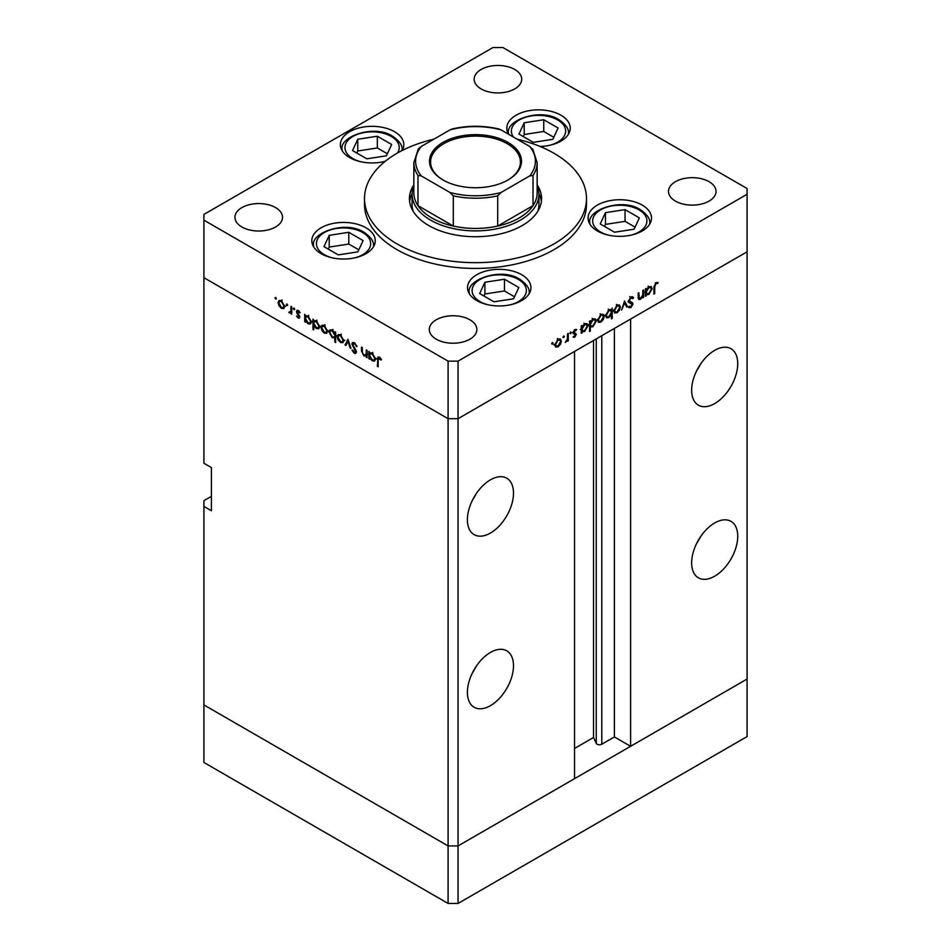 <?xml version="1.0" encoding="UTF-8"?>
<svg xmlns="http://www.w3.org/2000/svg" width="951" height="951" viewBox="0 0 951 951"><rect width="100%" height="100%" fill="white"/><g stroke="black" fill="none" stroke-linecap="round" stroke-linejoin="round"><path stroke-width="1.43" d="M458.061 903.45L458.061 845.914L574.535 778.667L574.535 351.43L458.061 418.678L458.061 845.914L448.087 845.914L203.918 704.941L203.918 762.476L448.087 903.45L458.061 903.45L747.082 736.585L747.082 679.05L458.061 845.914L448.087 845.914L448.087 903.45M714.688 403.581A32.596 18.818 120 0 0 735.979 374.849A32.596 18.818 120 0 0 730.986 348.732A32.596 18.818 120 0 0 714.688 350.348A32.596 18.818 120 0 0 693.398 379.069A32.596 18.818 120 0 0 698.391 405.185A32.596 18.818 120 0 0 714.688 403.581M696.679 370.759A32.596 18.818 120 0 0 700.305 364.471M714.688 576.199A32.596 18.818 120 0 0 735.979 547.479A32.596 18.818 120 0 0 730.986 521.35A32.596 18.818 120 0 0 714.688 522.967A32.596 18.818 120 0 0 693.398 551.687A32.596 18.818 120 0 0 698.391 577.804A32.596 18.818 120 0 0 714.688 576.199M696.679 543.378A32.596 18.818 120 0 0 700.305 537.089M490.454 705.654A32.596 18.818 120 0 0 511.745 676.934A32.596 18.818 120 0 0 506.74 650.817A32.596 18.818 120 0 0 490.454 652.434A32.596 18.818 120 0 0 469.152 681.154A32.596 18.818 120 0 0 474.157 707.271A32.596 18.818 120 0 0 490.454 705.654M472.433 672.844A32.596 18.818 120 0 0 476.071 666.544M490.454 533.035A32.596 18.818 120 0 0 511.745 504.315A32.596 18.818 120 0 0 506.74 478.198A32.596 18.818 120 0 0 490.454 479.815A32.596 18.818 120 0 0 469.152 508.535A32.596 18.818 120 0 0 474.157 534.652A32.596 18.818 120 0 0 490.454 533.035M472.433 500.226A32.596 18.818 120 0 0 476.071 493.926M211.395 496.363L203.918 500.678L203.918 506.431L211.395 510.746L211.395 467.583L203.918 463.268L203.918 277.704L448.087 418.678L203.918 277.704L203.918 220.168L448.087 361.142L458.061 361.142L458.061 418.678L448.087 418.678L458.061 418.678L747.082 251.813L630.596 319.06L630.596 746.297L614.405 736.942L601.781 744.229A3.293 1.902 180 0 1 597.133 744.229A3.293 1.902 180 0 1 596.277 743.385L593.543 737.489L574.535 748.449M203.918 506.431L203.918 704.941L448.087 845.914L448.087 361.142M630.596 746.297L747.082 679.05L747.082 188.524L502.913 47.55L492.939 47.55L203.918 214.415L203.918 220.168M593.543 737.489L593.543 340.458M614.405 736.942L614.405 328.416M537.16 185.707A63.42 36.614 180 0 1 538.92 194.277A63.42 36.614 180 0 1 499.774 228.109A63.42 36.614 180 0 1 430.648 220.168A63.42 36.614 180 0 1 412.08 194.277L412.08 204.346A63.42 36.614 0 0 0 413.257 211.384M413.84 184.898A66.071 38.147 0 0 0 409.429 198.593A66.071 38.147 0 0 0 428.782 225.565A66.071 38.147 0 0 0 500.785 233.827A66.071 38.147 0 0 0 541.571 198.593A66.071 38.147 0 0 0 537.16 184.898M412.08 193.647A66.071 38.147 0 0 0 409.619 201.469M433.882 139.179A110.994 64.086 0 0 0 364.506 198.593A110.994 64.086 0 0 0 397.019 243.896A110.994 64.086 0 0 0 517.974 257.792A110.994 64.086 0 0 0 586.494 198.593A110.994 64.086 0 0 0 553.981 153.277A110.994 64.086 0 0 0 517.118 139.179M364.506 198.593L364.506 204.346A110.994 64.086 0 0 0 397.019 249.661A110.994 64.086 0 0 0 517.974 263.546A110.994 64.086 0 0 0 586.494 204.346L586.494 198.593M642.21 205.095A31.716 18.307 0 0 0 607.653 201.136A31.716 18.307 0 0 0 588.075 218.041A31.716 18.307 0 0 0 597.371 230.998A31.716 18.307 0 0 0 631.928 234.956A31.716 18.307 0 0 0 651.506 218.041A31.716 18.307 0 0 0 642.21 205.095M521.659 274.696A31.716 18.307 0 0 0 487.102 270.738A31.716 18.307 0 0 0 467.523 287.654A31.716 18.307 0 0 0 476.808 300.599A31.716 18.307 0 0 0 511.365 304.558A31.716 18.307 0 0 0 530.943 287.654A31.716 18.307 0 0 0 521.659 274.696M365.969 227.776A31.716 18.307 0 0 0 331.412 223.818A31.716 18.307 0 0 0 311.833 240.722A31.716 18.307 0 0 0 321.129 253.679A31.716 18.307 0 0 0 355.686 257.638A31.716 18.307 0 0 0 375.265 240.722A31.716 18.307 0 0 0 365.969 227.776M402.154 150.496A31.716 18.307 0 0 0 403.818 144.647A31.716 18.307 0 0 0 394.522 131.702A31.716 18.307 0 0 0 359.965 127.731A31.716 18.307 0 0 0 340.387 144.647A31.716 18.307 0 0 0 349.683 157.593A31.716 18.307 0 0 0 385.214 161.313M540.025 146.454A31.716 18.307 0 0 0 570.231 128.159A31.716 18.307 0 0 0 560.947 115.214A31.716 18.307 0 0 0 526.379 111.243A31.716 18.307 0 0 0 506.812 128.159A31.716 18.307 0 0 0 508.63 134.293A29.945 17.296 180 0 1 508.571 133.342L508.571 134.174M241.923 227.004A23.787 13.73 180 0 1 234.956 217.292A23.787 13.73 180 0 1 249.637 204.608A23.787 13.73 180 0 1 275.552 207.58A23.787 13.73 180 0 1 282.518 217.292A23.787 13.73 180 0 1 267.837 229.976A23.787 13.73 180 0 1 241.923 227.004M675.448 201.113A23.787 13.73 180 0 1 668.482 191.401A23.787 13.73 180 0 1 683.163 178.717A23.787 13.73 180 0 1 709.077 181.689A23.787 13.73 180 0 1 716.044 191.401A23.787 13.73 180 0 1 701.362 204.085A23.787 13.73 180 0 1 675.448 201.113M469.889 319.786A23.787 13.73 0 0 0 443.974 316.802A23.787 13.73 0 0 0 429.293 329.486A23.787 13.73 0 0 0 436.259 339.198A23.787 13.73 0 0 0 462.174 342.182A23.787 13.73 0 0 0 476.855 329.486A23.787 13.73 0 0 0 469.889 319.786M514.741 69.482A23.787 13.73 0 0 0 488.826 66.511A23.787 13.73 0 0 0 474.145 79.195A23.787 13.73 0 0 0 481.111 88.907A23.787 13.73 0 0 0 507.026 91.878A23.787 13.73 0 0 0 521.707 79.195A23.787 13.73 0 0 0 514.741 69.482M367.086 355.46L363.876 355.971L361.499 350.86L361.499 347.103L362.283 347.555L362.367 352.75L364.019 355.139L366.183 354.45L366.301 349.885L367.086 350.337L367.086 357.695L365.933 356.185M368.108 353.831L365.612 355.27L367.086 353.927M351.882 344.024L352.583 342.538L354.378 342.729L357.029 346.461L354.378 343.763L352.666 344.488L355.983 350.36L355.888 353.475L354.319 353.285L351.989 350.241L352.702 350.027L354.402 352.298L355.686 351.763L351.882 344.024L354.236 342.657M354.473 342.788L352.666 344.488M354.402 352.298L356.363 351.371M347.971 339.293L350.99 348.399L350.134 347.9L348.03 341.326L345.914 345.463L345.058 344.975L347.971 339.293M342.954 342.669L340.529 342.491L338.104 339.876L337.236 336.761L338.235 334.586L340.529 334.871L343.834 340.565L342.812 342.752M326.752 333.314L324.315 333.123L321.902 330.52L321.022 327.394L322.02 325.23L324.315 325.515L327.62 331.21L326.609 333.397M305.984 315.744L308.088 316.136L311.405 321.89L310.466 323.97L308.065 323.744L305.485 320.76L305.485 322.127L304.7 321.676L304.7 314.317L305.746 315.863M275.695 297.437L276.42 298.697L275.695 299.113L274.958 297.853L275.695 297.437M276.42 298.697L275.695 299.113L276.42 298.697M283.814 308.528L281.389 308.338L278.964 305.735L278.096 302.608L279.095 300.445L281.389 300.73L284.694 306.424L283.671 308.611M286.976 303.951L287.713 305.212L286.976 305.628L286.251 304.379L286.976 303.951M287.713 305.212L286.976 305.628L287.713 305.212M290.947 306.377L291.731 306.828L291.731 314.187L290.947 312.653L288.712 312.32L290.816 311.298L290.947 306.377M291.731 312.201L289.401 312.962L291.731 311.619M289.544 312.142L291.731 310.763M294.025 308.017L294.751 309.277L294.025 309.693L293.3 308.445L294.025 308.017M294.751 309.277L294.025 309.693L294.751 309.277M299.779 317.028L298.174 318.026L296.546 316.041L298.174 317.123L298.994 316.612L296.724 312.843L296.974 310.335L298.293 310.49L300.124 312.534L299.601 312.915L298.341 311.417L297.211 311.952L299.779 317.028M299.292 318.169L298.174 318.026L299.779 317.099M298.174 317.123L299.672 316.231M299.006 311.025L297.211 311.952M314.258 320.523L316.362 320.915L319.679 326.657L318.74 328.749L316.338 328.523L313.759 325.48L313.759 329.866L312.974 329.415L312.974 319.084L314.02 320.63M335.667 337.308L332.291 337.724L328.963 331.982L329.914 329.89L332.315 330.128L334.883 333.1L334.883 331.744L335.667 332.196L335.667 342.526L334.883 342.075L334.609 337.962M370.165 352.797L372.257 353.19L375.586 358.931L374.635 361.023L372.233 360.798L369.654 357.814L369.654 359.169L368.881 358.717L368.881 351.359L369.927 352.904M380.138 357.742L378.153 360.096L378.153 366.789L377.369 366.337L377.975 356.994L379.401 357.184L381.506 359.561L381.042 360.072L378.557 358.123L379.758 357.421M638.062 297.306L640.57 298.305L642.745 295.107L642.864 290.4L643.649 289.948L643.649 297.306L642.864 297.758L642.864 296.439L640.439 299.292L638.775 299.494L638.062 293.181L638.834 292.73L639.357 298.507L638.085 297.782M632.843 298.638L630.929 298.067L629.229 300.754L632.534 302.81L633.021 304.058L630.882 307.649L628.552 307.292L629.265 306.258L630.965 306.567L632.249 304.558L629.324 302.822L628.445 301.194L630.929 297.033L633.58 297.699L632.843 298.638L629.717 296.569M632.784 296.855L633.58 297.699L631.833 296.688M628.456 300.944L629.883 301.812L628.445 300.991M629.17 307.779L628.552 307.292M629.265 306.258L630.965 306.567M632.249 304.558L628.005 301.824M624.534 300.991L627.553 306.602L626.697 307.09L624.581 302.953L621.621 310.026L624.534 300.991M620.397 307.042L619.517 310.157L617.092 312.772L614.667 312.962L613.799 310.846L617.092 305.152L619.398 304.867L620.397 307.042L619.422 306.472M604.182 316.398L603.303 319.512L600.877 322.127L598.464 322.318L597.585 320.202L600.877 314.519L603.184 314.234L604.182 316.398L603.207 315.839M581.263 331.067L582.048 331.519L581.263 333.325L581.263 325.967L582.048 325.515L582.048 326.787L584.651 323.887L587.005 323.649L587.968 325.801L584.627 331.519L582.416 331.804M552.365 342.526L553.09 342.942L552.365 344.203L551.639 343.786L552.365 342.526L553.09 342.942L552.365 342.526M552.365 344.203L551.639 343.786L552.365 344.203M458.061 361.142L747.082 194.277M561.363 341.112L560.484 344.226L558.059 346.853L555.634 347.032L554.766 344.928L558.059 339.234L560.365 338.948L561.363 341.112L560.389 340.553M563.658 336L564.383 336.428L563.658 337.688L562.933 337.26L563.658 336L564.383 336.428L563.658 336M563.658 337.688L562.933 337.26L563.658 337.688M567.509 333.908L568.294 333.456L568.294 340.815L567.509 341.266L567.509 340.185L565.274 342.431L567.367 338.984L567.509 333.908M570.588 332.006L571.313 332.422L570.588 333.682L569.863 333.266L570.588 332.006L571.313 332.422L570.588 332.006M570.588 333.682L569.863 333.266L570.588 333.682M576.342 334.372L574.737 337.225L573.096 337.118L575.557 334.859L572.989 332.743L574.856 329.533L576.675 329.486L573.774 332.256L576.342 334.372L573.81 333.409M573.822 336.309L574.737 336.321M575.343 334.312L573.287 333.706M576.163 330.461L574.214 330.021M574.047 332.874L575.581 333.123M589.537 326.229L590.321 326.68L590.321 331.067L589.537 331.519L589.537 321.188L590.321 320.737L590.321 322.009L592.925 319.108L595.278 318.87L596.241 321.022L592.901 326.74L590.714 326.978M610.685 309.467L611.445 309.907L612.23 308.088L612.23 318.419L611.445 318.87L611.445 314.567L608.854 317.527L606.488 317.765L605.525 315.625L608.878 309.895L611.089 309.622M645.432 294.014L646.216 294.465L645.432 296.272L645.432 288.914L646.216 288.462L646.216 289.746L648.82 286.833L651.173 286.596L652.148 288.747L648.796 294.465L646.597 294.751M655.917 283.636L654.716 286.929L654.716 293.633L653.931 294.085L653.931 287.285L655.964 282.578L658.068 282.53L657.605 283.564L655.168 283.196M541.381 201.469A66.071 38.147 0 0 0 538.92 193.647M537.743 211.384A63.42 36.614 0 0 0 538.92 204.346L538.92 194.277M557.084 346.283L558.059 346.853M555.55 344.464L556.287 346.116L558.059 345.95L560.579 341.564L559.854 339.923L558.059 340.137L555.55 344.464L554.837 344.06M557.345 339.721L558.059 340.137M567.509 340.363L568.294 340.815M573.453 336.488L574.737 337.225M573.001 332.957L575.141 334.193M573.108 331.875L573.774 332.256M573.56 331.958L573.857 332.933M581.263 332.422L582.048 332.874M581.263 326.336L582.048 326.787M586.969 325.218L587.968 325.801M583.688 330.972L584.627 331.519M582.048 329.177L582.773 330.829L584.615 330.615L587.183 326.241L586.434 324.612L584.615 324.802L582.048 329.177L581.263 328.725M583.914 324.398L584.615 324.802M589.537 330.615L590.321 331.067M589.537 321.557L590.321 322.009M595.243 320.439L596.241 321.022M591.962 326.205L592.901 326.74M590.321 324.398L591.046 326.05L592.889 325.836L595.457 321.462L594.708 319.833L592.889 320.023L590.321 324.398L589.537 323.946M592.188 319.619L592.889 320.023M599.903 321.569L600.877 322.127M598.369 319.75L599.106 321.39L600.877 321.224L603.398 316.838L602.672 315.209L600.877 315.411L598.369 319.75L597.656 319.334M600.164 315.007L600.877 315.411M611.445 317.967L612.23 318.419M607.867 316.956L608.854 317.527M611.445 312.237L610.732 310.597L608.878 310.799L606.31 315.173L607.059 316.802L608.866 316.612L611.445 312.237M608.164 310.383L608.878 310.799M605.597 314.769L606.31 315.173M616.117 312.201L617.092 312.772M614.584 310.383L615.321 312.035L617.092 311.869L619.612 307.482L618.875 305.842L617.092 306.056L614.584 310.383L613.87 309.978M616.379 305.64L617.092 306.056M625.996 305.711L627.553 306.602M630.156 297.615L630.929 298.067M628.54 300.361L629.229 300.754M630.049 301.372L630.537 302.62L633.021 304.058M629.039 306.591L630.882 307.649M629.752 303.119L629.182 302.145L629.752 303.119M628.706 302.228L630.501 303.262M642.864 296.855L643.649 297.306M638.097 297.936L640.439 299.292M645.432 295.369L646.216 295.82M645.432 289.294L646.216 289.746M651.15 288.165L652.148 288.747M647.857 293.93L648.796 294.465M646.216 292.135L646.942 293.776L648.784 293.574L651.364 289.187L650.603 287.559L648.796 287.761L646.216 292.135L645.432 291.684M648.083 287.345L648.796 287.761M653.931 293.181L654.716 293.633M655.928 282.602L657.605 283.564M655.512 282.887L656.487 283.457M282.364 307.779L281.389 308.338M279.071 302.049L278.096 302.608M278.881 303.06L281.389 307.435L283.172 307.601L283.909 305.96L281.389 301.633L279.606 301.419L278.881 303.06M282.114 301.217L281.389 301.633M284.622 305.556L283.909 305.96M291.731 313.283L290.947 313.735M291.886 311.524L291.208 310.882M289.318 311.964L288.712 312.32M299.375 315.482L298.78 315.827M298.471 314.187L297.877 314.543M298.269 310.466L296.427 311.536M305.485 321.224L304.7 321.676M309.027 323.185L308.065 323.744M305.485 318.43L308.053 322.829L309.883 323.031L310.632 321.426L308.065 317.028L306.174 316.814L305.485 318.43M308.778 316.612L308.065 317.028M311.334 321.01L310.632 321.426M313.759 328.963L312.974 329.415M317.301 327.964L316.338 328.523M313.759 323.209L316.326 327.608L318.157 327.81L318.906 326.205L316.338 321.807L314.448 321.593L313.759 323.209M317.052 321.39L316.338 321.807M319.607 325.789L318.906 326.205M325.29 332.565L324.315 333.123M321.997 326.835L321.022 327.394M321.807 327.845L324.327 332.22L326.098 332.386L326.835 330.746L324.327 326.419L322.532 326.205L321.807 327.845M325.04 326.003L324.327 326.419M327.548 330.342L326.835 330.746M335.667 341.623L334.883 342.075M333.23 337.177L332.291 337.724M329.961 331.412L328.963 331.982M335.667 332.648L334.883 333.1M334.883 335.43L332.315 331.031L330.484 330.829L329.747 332.434L332.303 336.832L334.193 337.046L335.667 334.978M333.028 330.627L332.315 331.031M341.504 341.92L340.529 342.491M338.211 336.19L337.236 336.761M338.021 337.201L340.529 341.587L342.312 341.754L343.049 340.101L340.529 335.774L338.746 335.572L338.021 337.201M341.254 335.358L340.529 335.774M343.763 339.697L343.049 340.101M346.616 344.072L345.058 344.975M356.922 346.188L356.292 346.544M355.151 343.311L354.378 343.763M356.459 352.048L354.319 353.285M367.086 356.791L366.301 357.243M364.804 355.436L363.876 355.971M369.654 358.265L368.881 358.717M373.196 360.239L372.233 360.798M369.654 355.484L372.221 359.882L374.064 360.084L374.801 358.479L372.233 354.081L370.343 353.867L369.654 355.484M372.947 353.665L372.233 354.081M375.514 358.063L374.801 358.479M378.153 365.885L377.369 366.337M380.626 358.265L379.936 358.67M552.84 139.31L558.094 128.016L543.758 119.743L524.191 122.762L518.949 134.067L533.273 142.341L552.84 139.31M553.791 137.265L543.758 131.476L524.191 134.507L523.24 136.552M524.191 134.507L524.191 122.762M543.758 131.476L543.758 119.743M357.873 251.872L363.116 240.579L348.791 232.306L329.224 235.337L323.982 246.63L338.306 254.904L357.873 251.872M358.824 249.84L348.791 244.038L329.224 247.07L328.273 249.114M329.224 247.07L329.224 235.337M348.791 244.038L348.791 232.306M386.427 155.798L391.669 144.493L377.345 136.231L357.778 139.25L352.536 150.555L366.86 158.817L386.427 155.798M387.378 153.753L377.345 147.964L357.778 150.995L356.827 153.028M357.778 150.995L357.778 139.25M377.345 147.964L377.345 136.231M513.564 298.792L518.806 287.499L504.482 279.225L484.903 282.257L479.661 293.55L493.985 301.824L513.564 298.792M514.503 296.76L504.482 290.97L484.903 293.99L483.964 296.034M484.903 293.99L484.903 282.257M504.482 290.97L504.482 279.225M634.115 229.191L639.357 217.898L625.033 209.624L605.466 212.655L600.224 223.949L614.548 232.222L634.115 229.191M635.066 227.158L625.033 221.357L605.466 224.388L604.515 226.433M605.466 224.388L605.466 212.655M625.033 221.357L625.033 209.624M442.988 179.965L442.988 179.965A45.981 26.545 180 0 1 442.988 142.412A45.981 26.545 180 0 1 508.012 142.412A45.981 26.545 180 0 1 508.012 179.965A45.981 26.545 180 0 1 442.988 179.965M507.632 180.179A44.923 25.939 0 0 0 520.423 162.05A44.923 25.939 0 0 0 507.263 143.708A44.923 25.939 0 0 0 458.311 138.085A44.923 25.939 0 0 0 430.577 162.05A44.923 25.939 0 0 0 443.368 180.179M421.317 175.947L417.976 175.448A61.66 35.603 180 0 1 413.84 162.633L413.84 192.839A61.66 35.603 0 0 0 417.976 205.654A61.66 35.603 0 0 0 431.897 218.005A61.66 35.603 0 0 0 453.294 226.053A61.66 35.603 0 0 0 497.706 226.053A61.66 35.603 0 0 0 533.024 205.654A61.66 35.603 0 0 0 537.16 192.839L537.16 162.633A61.66 35.603 180 0 1 533.024 175.448L529.683 175.947A59.901 34.581 0 0 0 529.683 146.442L501.046 129.907A59.901 34.581 0 0 0 449.954 129.907L421.317 146.442A59.901 34.581 0 0 0 421.317 175.947L449.954 192.471A59.901 34.581 0 0 0 501.046 192.471L529.683 175.947M417.976 175.448L417.976 205.654L453.294 226.053L453.294 195.835L449.954 192.471M412.08 194.277A63.42 36.614 180 0 1 413.84 185.707M501.046 192.471L497.706 195.835L497.706 226.053L533.024 205.654L533.024 175.448M449.954 129.907L452.058 128.991C467.69 125.389 483.31 125.389 498.942 128.991L501.046 129.907M529.683 146.442L533.024 149.806M421.317 146.442L418.321 148.95L413.84 162.633M596.277 743.385L596.277 338.877M601.781 744.229L601.781 335.703M573.061 333.29L574.44 334.074M638.062 295.737L638.834 296.189M653.943 286.489L654.716 286.929M291.731 308.397L290.947 308.849M362.283 350.408L361.499 350.86M367.086 352.084L366.301 352.536M378.189 359.074L377.369 359.537M550.058 145.218A27.127 15.668 0 0 0 557.702 119.969A27.127 15.668 0 0 0 523.395 118.031A27.127 15.668 0 0 0 513.492 137.099M568.472 134.174L568.472 133.342A29.945 17.296 180 0 1 568.425 134.246M355.092 257.78A27.127 15.668 0 0 0 362.735 232.531A27.127 15.668 0 0 0 324.362 232.531A27.127 15.668 0 0 0 324.362 254.678A27.127 15.668 0 0 0 332.006 257.78M373.493 246.749L373.493 245.905A29.945 17.296 180 0 1 373.458 246.808M313.64 246.808A29.945 17.296 180 0 1 313.604 245.905L313.604 246.749M397.53 152.98A27.127 15.668 0 0 0 391.289 136.445A27.127 15.668 0 0 0 352.916 136.445A27.127 15.668 0 0 0 352.916 158.603A27.127 15.668 0 0 0 360.56 161.706M383.645 161.706A27.127 15.668 0 0 0 385.381 161.183M402.047 149.83A29.945 17.296 180 0 1 402.023 150.555L402.047 149.83C402.642 145.574 399.527 141.069 392.692 136.314C374.302 123.844 338.604 136.801 342.146 149.83A29.945 17.296 180 0 0 342.194 150.733M510.782 304.7A27.127 15.668 0 0 0 518.414 279.451A27.127 15.668 0 0 0 480.053 279.451A27.127 15.668 0 0 0 480.053 301.598A27.127 15.668 0 0 0 487.697 304.7M529.184 293.669L529.184 292.825A29.945 17.296 180 0 1 529.148 293.728M469.33 293.728A29.945 17.296 180 0 1 469.283 292.825L469.283 293.669M631.333 235.099A27.127 15.668 0 0 0 638.977 209.85A27.127 15.668 0 0 0 600.604 209.85A27.127 15.668 0 0 0 600.604 231.996A27.127 15.668 0 0 0 608.248 235.099M649.735 224.067L649.735 223.223A29.945 17.296 180 0 1 649.699 224.127M589.882 224.127A29.945 17.296 180 0 1 589.834 223.223L589.834 224.067M497.706 195.835A61.66 35.603 180 0 1 453.294 195.835M556.287 346.116L553.803 344.666M559.854 339.923L557.357 338.485M575.26 334.253L572.764 332.814M582.773 330.829L580.276 329.391M586.434 324.612L583.938 323.174M591.046 326.05L588.55 324.612M594.708 319.833L592.211 318.395M599.106 321.39L596.622 319.952M602.672 315.209L600.176 313.771M610.732 310.597L608.248 309.158M607.059 316.802L604.574 315.363M615.321 312.035L612.824 310.597M618.875 305.842L616.391 304.403M631.737 303.631L629.241 302.192M646.942 293.776L644.445 292.337M650.603 287.559L648.106 286.12M279.606 301.419L282.102 299.981M283.172 307.601L285.657 306.163M290.293 312.166L291.731 311.334M298.733 317.182L299.755 316.588M297.508 311.322L298.602 310.692M306.174 316.814L308.671 315.375M309.883 323.031L312.38 321.593M314.448 321.593L316.945 320.154M318.157 327.81L320.653 326.371M322.532 326.205L325.028 324.766M326.098 332.386L328.594 330.948M334.193 337.046L336.69 335.608M330.484 330.829L332.981 329.391M338.746 335.572L341.243 334.134M342.312 341.754L344.797 340.315M355.389 352.441L356.447 351.822M370.343 353.867L372.84 352.429M374.064 360.084L376.548 358.646M568.472 133.342C569.055 129.086 565.94 124.581 559.117 119.826C540.715 107.368 505.017 120.313 508.571 133.342M373.493 245.905C374.088 241.649 370.973 237.144 364.138 232.389C345.748 219.931 310.05 232.876 313.604 245.905M342.146 150.662L342.146 149.83M529.184 292.825C529.778 288.569 526.652 284.064 519.828 279.309C501.439 266.851 465.728 279.796 469.283 292.825M649.735 223.223C650.329 218.968 647.203 214.462 640.38 209.707C621.99 197.249 586.291 210.195 589.834 223.223M532.679 148.95L537.16 162.633"/></g></svg>
